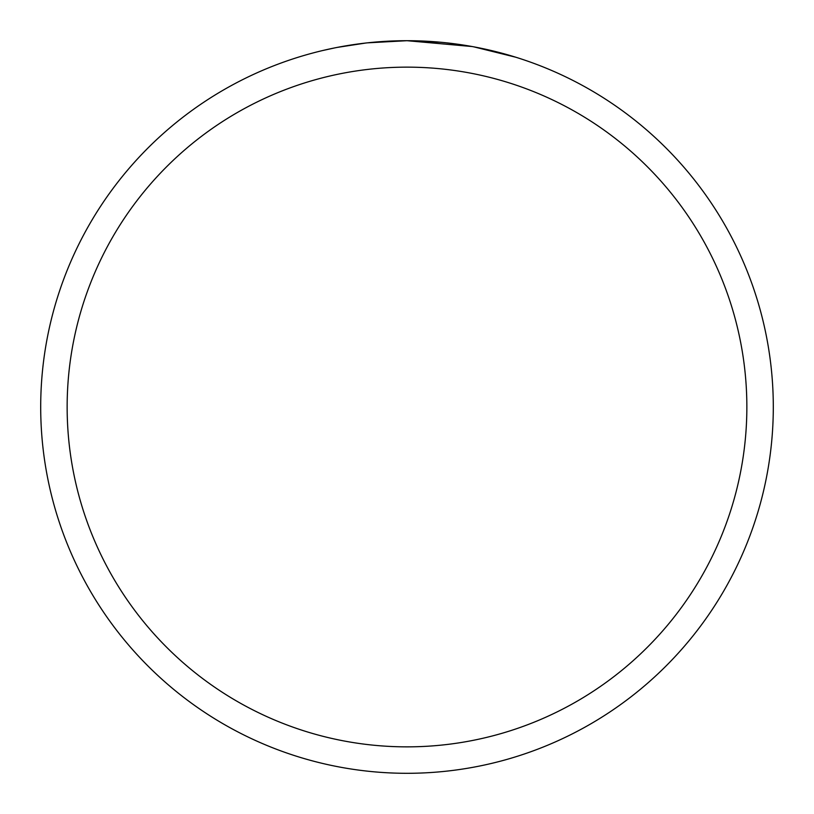 <?xml version="1.0" encoding="UTF-8"?>
<svg xmlns="http://www.w3.org/2000/svg" width="814" height="814" viewBox="0 0 814 814"><rect width="100%" height="100%" fill="white"/><g stroke="black" fill="none" stroke-linecap="round" stroke-linejoin="round"><path stroke-width="1.22" d="M472.069 46.53L407 40.7L440.873 42.267M446.052 42.786L453.652 43.681M407 40.7A366.3 366.3 0 0 1 773.3 407A366.3 366.3 0 0 1 407 773.3A366.3 366.3 0 0 1 40.7 407A366.3 366.3 0 0 1 407 40.7L367.409 42.847L407 40.7M473.799 46.846L515.852 57.245M407 67.145A339.855 339.855 0 0 1 746.855 407A339.855 339.855 0 0 1 407 746.855A339.855 339.855 0 0 1 67.145 407A339.855 339.855 0 0 1 407 67.145M365.69 43.04L337.342 47.385M374.348 42.155L377.228 41.911M378.612 41.799L380.413 41.667M322.741 50.519L334.615 47.924"/></g></svg>
